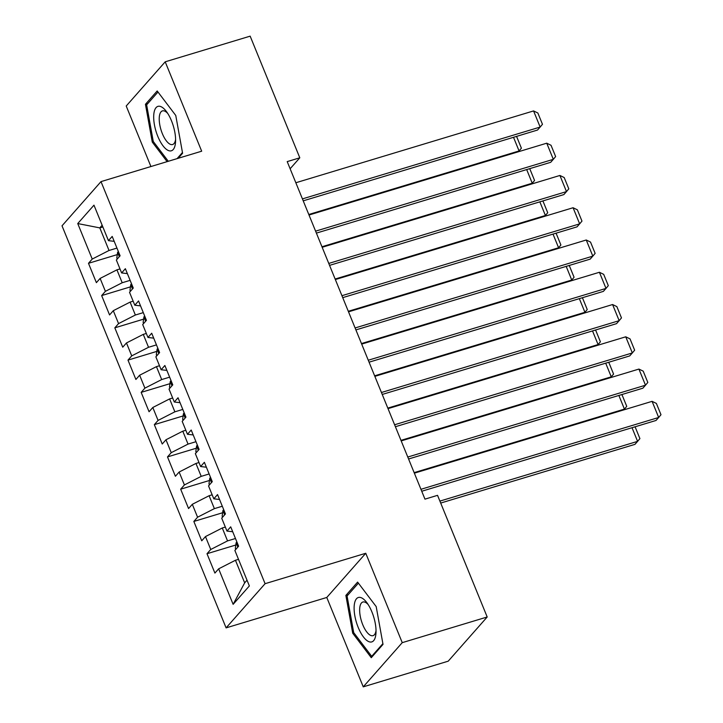 <?xml version="1.0" encoding="UTF-8"?>
<svg xmlns="http://www.w3.org/2000/svg" width="723" height="723" viewBox="0 0 723 723"><rect width="100%" height="100%" fill="white"/><g stroke="black" fill="none" stroke-linecap="round" stroke-linejoin="round"><path stroke-width="1.08" d="M363.253 686.85L402.241 642.657L365.766 553.267L326.778 597.469L363.253 686.85L448.206 661.184L487.194 616.99L437.542 495.336L424.961 499.141L287.212 161.609L299.801 157.804L250.158 36.15L165.206 61.817L126.218 106.01L150.917 166.534M326.778 597.469L226.1 627.88L62.015 225.811L101.003 181.618L265.088 583.687L226.1 627.88M102.865 226.968L99.81 227.89L77.741 223.561L92.228 259.06L88.486 263.299L96.385 282.657L100.126 278.418L105.395 291.324L101.654 295.571L109.562 314.93L113.294 310.691L118.563 323.597L114.821 327.835L122.729 347.194L126.471 342.955L131.731 355.87L127.989 360.108L135.897 379.467L139.638 375.228L144.898 388.134L141.166 392.372L149.065 411.739L152.806 407.492L158.075 420.406L154.333 424.645L162.232 444.003L165.974 439.765L171.243 452.67L167.501 456.909L175.4 476.276L179.141 472.029L184.41 484.943L180.669 489.182L188.567 508.54L192.309 504.302L197.578 517.207L193.836 521.446L201.735 540.813L205.477 536.574L210.745 549.48L207.004 553.719L214.903 573.077L218.644 568.838L235.445 560.262L244.663 582.846L247.013 580.189M77.741 223.561L93.972 205.169L108.45 240.66L114.198 241.337M244.663 582.846L233.131 604.338L249.363 585.937L234.876 550.447L238.617 546.199L230.709 526.841L226.968 531.08L221.708 518.174L225.449 513.936L217.542 494.577L213.8 498.816L208.54 485.91L212.273 481.663L204.374 462.304L200.633 466.543L195.364 453.637L199.105 449.399L191.206 430.031L187.465 434.279L182.196 421.364L185.938 417.126L178.039 397.767L174.297 402.006L169.028 389.101L172.77 384.862L164.871 365.495L161.13 369.742L155.861 356.828L159.602 352.589L151.703 333.231L147.962 337.469L142.693 324.564L146.435 320.325L138.536 300.958L134.794 305.205L129.525 292.291L133.267 288.052L125.359 268.694L121.627 272.933L116.358 260.027L120.099 255.788L112.192 236.421L108.45 240.66M233.131 604.338L218.644 568.838M235.472 538.499L227.546 540.894L222.277 527.989L225.332 527.067M210.745 549.48L227.546 540.894M205.477 536.574L222.277 527.989M222.304 506.236L214.379 508.63L209.11 495.725L212.164 494.794M197.578 517.207L214.379 508.63M192.309 504.302L209.11 495.725M226.968 531.08L232.716 531.748M209.137 473.963L201.211 476.358L195.942 463.452L198.997 462.53M184.41 484.943L201.211 476.358M179.141 472.029L195.942 463.452M213.8 498.816L219.548 499.485M195.969 441.699L188.043 444.094L182.774 431.179L185.829 430.257M171.243 452.67L188.043 444.094M165.974 439.765L182.774 431.179M200.633 466.543L206.38 467.212M182.792 409.426L174.867 411.821L169.607 398.915L172.661 397.993M158.075 420.406L174.867 411.821M152.806 407.492L169.607 398.915M187.465 434.279L193.213 434.948M169.625 377.162L161.699 379.557L156.439 366.642L159.494 365.721M144.898 388.134L161.699 379.557M139.638 375.228L156.439 366.642M174.297 402.006L180.045 402.675M156.457 344.889L148.531 347.284L143.262 334.378L146.326 333.457M131.731 355.87L148.531 347.284M126.471 342.955L143.262 334.378M161.13 369.742L166.877 370.411M143.29 312.625L135.364 315.02L130.095 302.106L133.149 301.184M118.563 323.597L135.364 315.02M113.294 310.691L130.095 302.106M147.962 337.469L153.701 338.138M130.122 280.352L122.196 282.747L116.927 269.842L119.982 268.92M105.395 291.324L122.196 282.747M100.126 278.418L116.927 269.842M134.794 305.205L140.533 305.874M116.954 248.079L109.028 250.474L99.81 227.89L102.16 225.233M92.228 259.06L109.028 250.474M121.627 272.933L127.365 273.601M402.241 642.657L487.194 616.99M101.003 181.618L201.681 151.197L165.206 61.817M365.766 553.267L265.088 583.687M290.131 168.757L299.801 157.804M238.5 559.34L235.445 560.262M178.129 158.319L182.594 153.249L175.761 115.454L157.18 90.971L145.44 104.284L152.273 142.079L167.121 161.645M357.605 582.105L345.865 595.418L352.707 633.212L371.279 657.695L383.018 644.383L376.186 606.588L357.605 582.105M88.486 263.299L117.28 254.604M101.654 295.571L130.447 286.868M114.821 327.835L143.615 319.141M127.989 360.108L156.783 351.405M141.166 392.372L169.959 383.678M154.333 424.645L183.127 415.942M167.501 456.909L196.294 448.215M180.669 489.182L209.462 480.479M193.836 521.446L222.63 512.752M207.004 553.719L235.797 545.015M153.457 141.717L152.273 142.079M147.772 103.579L145.44 104.284M348.197 594.713L345.865 595.418M353.881 632.851L352.707 633.212M295.843 182.747L533.565 110.926L540.153 127.058L537.514 130.05L303.226 200.831M302.431 198.888L540.153 127.058L542.467 124.302L537.858 113.005L533.565 110.926M518.355 151.767L519.078 150.953L308.793 214.487M117.243 259.015L116.81 257.948L117.605 252.327A9.462 2.042 -22.2 0 1 118.391 251.613M516.041 136.539L516.782 136.9L521.391 148.188L519.078 150.953L513.511 137.298M309.01 215.02L546.742 143.19L553.321 159.331L550.691 162.314L316.394 233.104M315.599 231.152L553.321 159.331L555.635 156.566L551.025 145.278L546.742 143.19M322.178 247.284L559.909 175.463L566.489 191.595L563.859 194.586L329.561 265.368M328.766 263.425L566.489 191.595L568.802 188.839L564.193 177.542L559.909 175.463M531.522 184.04L532.245 183.217L321.961 246.751M130.411 291.288L129.977 290.212L130.773 284.6A9.462 2.042 -22.2 0 1 131.559 283.877M529.209 168.802L529.95 169.164L534.559 180.461L532.245 183.217L526.678 169.571M544.69 216.304L545.413 215.49L335.129 279.024M143.579 323.552L143.145 322.485L143.94 316.864A9.462 2.042 -22.2 0 1 144.727 316.15M542.377 201.075L543.118 201.437L547.727 212.725L545.413 215.49L539.846 201.834M175.481 142.856A23.199 9.056 -106.8 0 0 175.562 141.735A23.199 9.056 -106.8 0 0 166.453 111.577A23.199 9.056 -106.8 0 0 153.809 114.297A23.199 9.056 -106.8 0 0 162.991 145.793A23.199 9.056 -106.8 0 0 175.481 142.856M167.736 113.439A17.569 6.859 -106.8 0 0 162.431 110.89A17.569 6.859 -106.8 0 0 159.313 116.9A17.569 6.859 -106.8 0 0 163.308 135.797A17.569 6.859 -106.8 0 0 172.598 144.528A17.569 6.859 -106.8 0 0 175.599 139.467M168.305 161.283L153.267 141.473L146.642 104.853L157.966 92.02M182.458 152.508L177.054 158.644M375.906 633.99A23.199 9.056 -106.8 0 0 375.996 632.869A23.199 9.056 -106.8 0 0 366.877 602.702A23.199 9.056 -106.8 0 0 354.234 605.422A23.199 9.056 -106.8 0 0 363.425 636.918A23.199 9.056 -106.8 0 0 375.906 633.99M368.17 604.573A17.569 6.859 -106.8 0 0 362.856 602.024A17.569 6.859 -106.8 0 0 359.738 608.025A17.569 6.859 -106.8 0 0 363.732 626.922A17.569 6.859 -106.8 0 0 373.023 635.662A17.569 6.859 -106.8 0 0 376.032 630.601M382.892 643.642L371.694 656.33L353.701 632.607L347.076 595.987L358.4 583.145M372.77 656.005L371.694 656.33M335.345 279.557L573.077 207.736L579.656 223.868L577.026 226.85L342.729 297.641M341.934 295.689L579.656 223.868L581.97 221.102L577.361 209.815L573.077 207.736M348.522 311.821L586.245 240L592.824 256.132L590.194 259.123L355.897 329.905M355.101 327.962L592.824 256.132L595.137 253.375L590.528 242.078L586.245 240M557.867 248.576L558.59 247.754L348.296 311.288M156.755 355.824L156.313 354.749L157.108 349.137A9.462 2.042 -22.2 0 1 157.894 348.414M555.544 233.339L556.285 233.701L560.894 244.998L558.59 247.754L553.014 234.107M571.034 280.84L571.757 280.027L361.473 343.561M169.923 388.088L169.48 387.022L170.276 381.401A9.462 2.042 -22.2 0 1 171.071 380.687M568.712 265.612L569.453 265.974L574.062 277.261L571.757 280.027L566.181 266.371M361.69 344.094L599.412 272.273L606.001 288.405L603.362 291.387L369.064 362.178M368.269 360.226L606.001 288.405L608.305 285.639L603.696 274.351L599.412 272.273M584.202 313.113L584.925 312.291L374.641 375.824M183.091 420.361L182.657 419.286L183.443 413.673A9.462 2.042 -22.2 0 1 184.238 412.95M581.879 297.876L582.63 298.238L587.239 309.534L584.925 312.291L579.349 298.644M374.857 376.358L612.58 304.537L619.168 320.669L616.529 323.66L382.232 394.451M381.437 392.499L619.168 320.669L621.473 317.912L616.864 306.615L612.58 304.537M597.37 345.377L598.093 344.564L387.808 408.097M196.258 452.625L195.825 451.559L196.611 445.937A9.462 2.042 -22.2 0 1 197.406 445.223M595.056 330.149L595.797 330.51L600.406 341.798L598.093 344.564L592.517 330.917M388.025 408.631L625.747 336.81L632.336 352.941L629.697 355.924L395.4 426.715M394.604 424.763L632.336 352.941L634.649 350.185L630.04 338.888L625.747 336.81M610.537 377.65L611.26 376.828L400.976 440.361M209.426 484.898L208.992 483.823L209.778 478.21A9.462 2.042 -22.2 0 1 210.574 477.487M608.224 362.413L608.965 362.774L613.574 374.071L611.26 376.828L605.693 363.181M401.193 440.903L638.915 369.073L645.503 385.205L642.864 388.197L408.576 458.988M407.781 457.035L645.503 385.205L647.817 382.449L643.208 371.152L638.915 369.073M623.705 409.923L624.428 409.101L414.143 472.634M222.594 517.162L222.16 516.095L222.946 510.483A9.462 2.042 -22.2 0 1 223.741 509.76M621.391 394.686L622.132 395.047L626.742 406.344L624.428 409.101L618.861 395.454M414.36 473.167L652.083 401.346L658.671 417.478L656.032 420.461L421.744 491.251M420.949 489.299L658.671 417.478L660.985 414.722L656.376 403.425L652.083 401.346M440.696 503.054L634.966 444.356L637.596 441.364L439.9 501.102M235.761 549.435L235.327 548.368L236.123 542.747A9.462 2.042 -22.2 0 1 236.909 542.024M634.559 426.959L635.3 427.311L639.909 438.608L637.596 441.364L632.029 427.718M117.578 252.472L119.304 256.683M130.746 284.735L132.472 288.956M143.913 317.008L145.639 321.22M157.09 349.272L158.807 353.493M170.257 381.545L171.975 385.757M183.425 413.818L185.142 418.03M196.593 446.082L198.31 450.302M209.76 478.355L211.478 482.566M222.928 510.619L224.654 514.839M236.096 542.892L237.822 547.103"/></g></svg>
